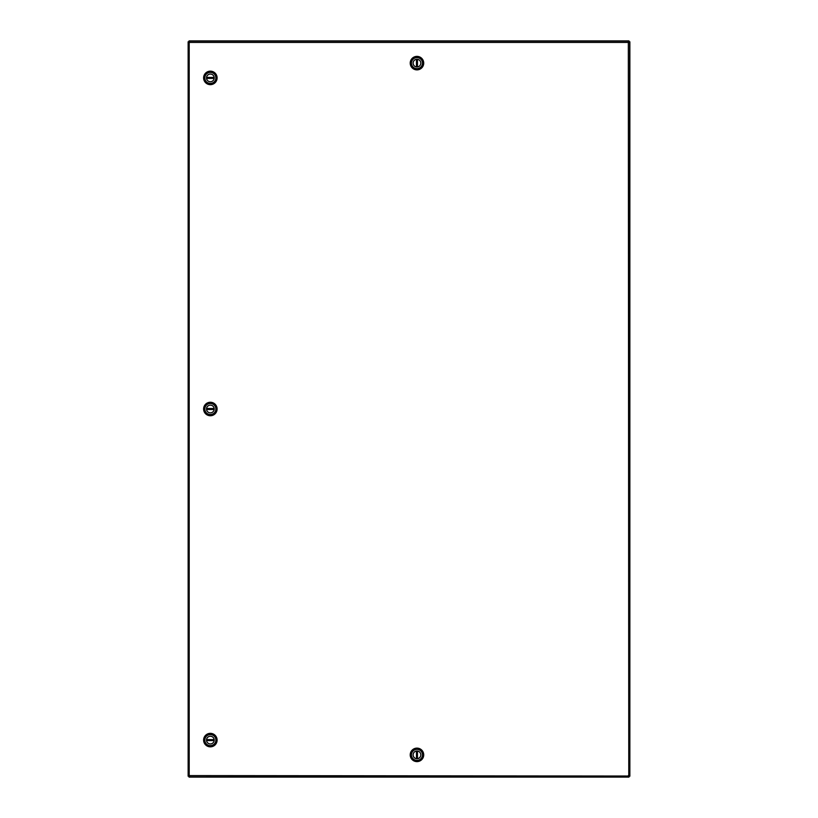 <?xml version="1.0" encoding="UTF-8"?>
<svg xmlns="http://www.w3.org/2000/svg" width="818" height="818" viewBox="0 0 818 818"><rect width="100%" height="100%" fill="white"/><g stroke="black" fill="none" stroke-linecap="round" stroke-linejoin="round"><path stroke-width="1.23" d="M628.776 41.974L628.776 41.094L189.203 41.094L189.203 776.906L628.776 776.906L628.336 775.587L629.666 776.026L629.666 41.974L628.786 41.974M629.114 776.026L189.643 775.587L189.203 776.354M188.876 41.974L189.653 42.413L188.324 41.974L188.324 776.026L188.876 776.026M628.776 776.354L628.336 42.413L629.114 41.974M189.203 41.646L189.643 42.413L628.336 42.413L628.776 41.646M628.275 42.229L628.97 40.9L189.03 40.9L189.725 42.229M189.469 42.485L188.324 42.025M188.14 41.79L188.14 776.21L189.469 775.515M189.725 775.771L189.03 777.1L628.97 777.1L628.275 775.771M628.531 775.515L629.86 776.21L629.86 41.79L628.531 42.485M189.265 41.094L628.735 41.094M206.525 740.096A3.834 3.834 0 0 1 210.359 736.261A3.834 3.834 0 0 1 214.163 740.587A3.834 3.834 0 0 1 206.555 740.587A3.834 3.834 0 0 1 206.525 740.096M214.163 740.587L206.555 740.587M206.555 739.605L214.163 739.605M203.61 740.096A6.748 6.748 0 0 1 210.359 733.347A6.748 6.748 0 0 1 217.107 740.096A6.748 6.748 0 0 1 210.359 746.844A6.748 6.748 0 0 1 203.61 740.096M210.359 734.574A5.522 5.522 0 0 1 215.88 740.096A5.522 5.522 0 0 1 210.359 745.617A5.522 5.522 0 0 1 204.837 740.096A5.522 5.522 0 0 1 210.359 734.574M214.224 740.096A3.865 3.865 0 0 1 210.359 743.961A3.865 3.865 0 0 1 206.494 740.096A3.865 3.865 0 0 1 210.359 736.231A3.865 3.865 0 0 1 214.224 740.096M206.525 409A3.834 3.834 0 0 1 210.359 405.166A3.834 3.834 0 0 1 214.163 409.491A3.834 3.834 0 0 1 206.555 409.491A3.834 3.834 0 0 1 206.525 409M214.163 409.491L206.555 409.491M206.555 408.509L214.163 408.509M203.61 409A6.748 6.748 0 0 1 210.359 402.251A6.748 6.748 0 0 1 217.107 409A6.748 6.748 0 0 1 210.359 415.749A6.748 6.748 0 0 1 203.61 409M210.359 403.478A5.522 5.522 0 0 1 215.88 409A5.522 5.522 0 0 1 210.359 414.521A5.522 5.522 0 0 1 204.837 409A5.522 5.522 0 0 1 210.359 403.478M214.224 409A3.865 3.865 0 0 1 210.359 412.865A3.865 3.865 0 0 1 206.494 409A3.865 3.865 0 0 1 210.359 405.135A3.865 3.865 0 0 1 214.224 409M416.965 758.705A3.834 3.834 0 0 1 413.131 754.871A3.834 3.834 0 0 1 417.456 751.067A3.834 3.834 0 0 1 417.456 758.675A3.834 3.834 0 0 1 416.965 758.705M417.456 751.067L417.456 758.675M416.474 758.675L416.474 751.067M416.965 761.619A6.748 6.748 0 0 1 410.217 754.871A6.748 6.748 0 0 1 416.965 748.122A6.748 6.748 0 0 1 423.714 754.871A6.748 6.748 0 0 1 416.965 761.619M411.444 754.871A5.522 5.522 0 0 1 416.965 749.349A5.522 5.522 0 0 1 422.487 754.871A5.522 5.522 0 0 1 416.965 760.392A5.522 5.522 0 0 1 411.444 754.871M416.965 751.006A3.865 3.865 0 0 1 420.83 754.871A3.865 3.865 0 0 1 416.965 758.736A3.865 3.865 0 0 1 413.1 754.871A3.865 3.865 0 0 1 416.965 751.006M206.525 77.904A3.834 3.834 0 0 1 210.359 74.07A3.834 3.834 0 0 1 214.163 78.395A3.834 3.834 0 0 1 206.555 78.395A3.834 3.834 0 0 1 206.525 77.904M214.163 78.395L206.555 78.395M206.555 77.413L214.163 77.413M203.61 77.904A6.748 6.748 0 0 1 210.359 71.156A6.748 6.748 0 0 1 217.107 77.904A6.748 6.748 0 0 1 210.359 84.653A6.748 6.748 0 0 1 203.61 77.904M210.359 72.383A5.522 5.522 0 0 1 215.88 77.904A5.522 5.522 0 0 1 210.359 83.426A5.522 5.522 0 0 1 204.837 77.904A5.522 5.522 0 0 1 210.359 72.383M214.224 77.904A3.865 3.865 0 0 1 210.359 81.769A3.865 3.865 0 0 1 206.494 77.904A3.865 3.865 0 0 1 210.359 74.039A3.865 3.865 0 0 1 214.224 77.904M416.965 59.295A3.834 3.834 0 0 1 420.8 63.129A3.834 3.834 0 0 1 416.474 66.933A3.834 3.834 0 0 1 416.474 59.325A3.834 3.834 0 0 1 416.965 59.295M416.474 66.933L416.474 59.325M417.456 59.325L417.456 66.933M416.965 56.381A6.748 6.748 0 0 1 423.714 63.129A6.748 6.748 0 0 1 416.965 69.878A6.748 6.748 0 0 1 410.217 63.129A6.748 6.748 0 0 1 416.965 56.381M422.487 63.129A5.522 5.522 0 0 1 416.965 68.651A5.522 5.522 0 0 1 411.444 63.129A5.522 5.522 0 0 1 416.965 57.608A5.522 5.522 0 0 1 422.487 63.129M416.965 66.994A3.865 3.865 0 0 1 413.1 63.129A3.865 3.865 0 0 1 416.965 59.264A3.865 3.865 0 0 1 420.83 63.129A3.865 3.865 0 0 1 416.965 66.994"/></g></svg>
